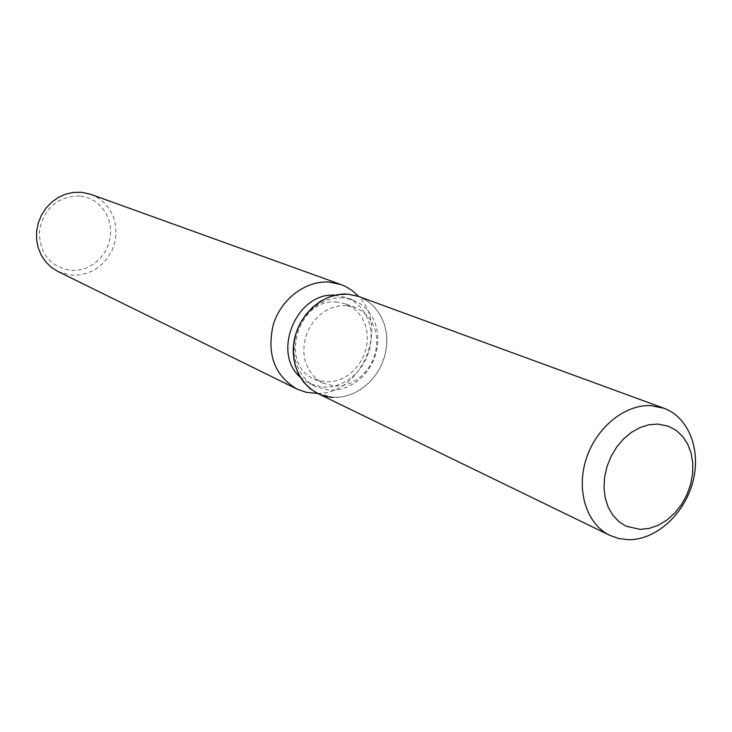 <?xml version="1.0" encoding="UTF-8"?>
<svg xmlns="http://www.w3.org/2000/svg" width="732" height="732" viewBox="0 0 732 732"><rect width="100%" height="100%" fill="white"/><g stroke="black" fill="none" stroke-linecap="round" stroke-linejoin="round"><path stroke-width="0.55" stroke-dasharray="3.66 2.75" d="M346.364 305.601L339.062 305.894L331.797 307.797L324.862 311.237L318.539 316.087L313.095 322.144L308.758 329.171L305.702 336.876L304.045 344.937L303.862 353.044L305.162 360.839L307.87 368.022L311.887 374.299L317.029 379.423L323.096 383.193L334.927 386.139L342.402 385.654L349.786 383.504L356.758 379.78L363.026 374.647L368.352 368.324L372.506 361.068L375.324 353.181L376.687 344.982L376.532 336.821L374.866 329.025L371.755 321.915L367.318 315.803L361.727 310.944L355.221 307.55L346.364 305.601M343.015 297.796L334.634 298.116L326.298 300.276L318.329 304.192L311.063 309.737L304.796 316.663L299.8 324.715L296.259 333.545L294.337 342.805L294.108 352.101L295.563 361.059L298.656 369.312L303.231 376.541L309.114 382.452L316.05 386.825L329.912 390.302L338.532 389.735L347.023 387.246L355.038 382.946L362.248 377.035L368.352 369.752L373.11 361.398L376.321 352.321L377.849 342.905L377.639 333.518L375.69 324.56L372.076 316.398L366.924 309.389L360.464 303.826L352.943 299.955L343.015 297.796M300.102 377.072L309.654 383.751L323.443 387.219L332.017 386.67L340.462 384.199L348.432 379.935L355.606 374.07L361.672 366.833L366.403 358.543L369.587 349.53L371.106 340.17L370.895 330.837L368.946 321.943L365.341 313.836L360.208 306.864L353.776 301.328L346.291 297.485L334.844 295.252M57.974 271.508L71.654 275.223L79.87 274.948L87.922 272.917L95.471 269.239L102.196 264.06L107.824 257.618L112.115 250.161L114.906 242.027L116.077 233.535L115.564 225.035L113.396 216.901L109.644 209.471L104.475 203.048L98.088 197.924L90.759 194.328M79.761 195.938C57.91 196.286 44.46 207.714 39.409 230.232C39.116 253.08 49.566 266.475 70.766 270.437L78.754 270.108L86.532 267.939L93.733 264.06L99.991 258.661L105.015 252.009L108.556 244.433L110.441 236.299L110.578 228.009L108.958 219.957L105.655 212.555L100.815 206.159L94.684 201.099L87.547 197.631L79.761 195.938M317.615 393.423C361.26 394.054 389.543 327.469 358.781 296.497M317.642 393.432L333.325 397.394C357.975 398.675 382.479 375.964 386.267 348.752C390.421 321.577 372.808 295.902 347.984 294.182M337.123 302.087C298.409 297.082 278.316 364.591 314.11 378.947L325.85 381.875L333.28 381.409L340.609 379.286L347.526 375.608L353.748 370.529L359.028 364.262L363.145 357.079L365.936 349.265L367.281 341.149L367.116 333.051L365.46 325.328L362.358 318.283L357.948 312.216L352.394 307.394L345.925 304.027L337.123 302.087M333.325 397.394L342.942 396.744L352.421 393.944L361.361 389.122L369.395 382.497L376.193 374.345L381.491 365.003L385.05 354.864L386.743 344.342L386.487 333.865L384.291 323.873L380.228 314.778L374.464 306.973L367.217 300.788L358.799 296.506M314.11 378.947L323.096 383.193M316.05 386.825L309.654 383.751M352.943 299.955L346.291 297.485M345.925 304.027L355.221 307.55"/><path stroke-width="1.1" d="M657.83 424.066L648.964 424.752L640.061 427.543L631.469 432.338L623.563 438.944L616.655 447.096L611.046 456.475L606.974 466.677L604.595 477.291L604.001 487.869L605.227 497.98L608.21 507.212L612.812 515.191L618.833 521.596L626.025 526.189L640.226 529.41L649.293 528.394L658.315 525.228L666.907 520.049L674.721 513.086L681.428 504.623L686.781 495.024L690.551 484.657L692.582 473.97L692.792 463.374L691.164 453.328L687.751 444.223L682.691 436.464L676.176 430.379L668.472 426.225L657.83 424.066L648.964 424.752L640.061 427.543L631.469 432.338L623.563 438.944L616.655 447.096L611.046 456.475L606.974 466.677L604.595 477.291L604.001 487.869L605.227 497.98L608.21 507.212L612.812 515.191L618.833 521.596L626.025 526.189L640.226 529.41L649.293 528.394L658.315 525.228L666.907 520.049L674.721 513.086L681.428 504.623L686.781 495.024L690.551 484.657L692.582 473.97L692.792 463.374L691.164 453.328L687.751 444.223L682.691 436.464L676.176 430.379L668.472 426.225L657.83 424.066M663.897 408.236L650.958 405.647C624.744 404.183 595.885 427.799 586.048 459.412C576.002 490.98 586.817 524.405 609.893 535.385L618.97 538.587L628.651 539.713C655.909 539.996 684.164 514.44 692.701 482.452C701.476 450.519 688.977 417.341 663.897 408.236L358.799 296.506L347.984 294.182C323.224 292.05 297.476 315.099 293.797 343.162C289.744 371.197 308.62 396.524 333.325 397.394M334.844 295.252C297.055 291.867 271.426 352.229 300.102 377.072M358.781 296.497L351.9 290.311L345.33 286.368L341.103 284.583L329.647 282.122C306.077 280.136 281.088 298.821 273.256 324.733C266.604 354.013 274.436 375.425 296.762 388.976L306.388 392.37L317.615 393.423M341.103 284.583L90.759 194.328L81.673 192.287L73.749 192.36L65.907 194.072L58.468 197.365L51.725 202.124L45.97 208.144L41.413 215.199L38.265 223.004L36.637 231.23L36.6 239.556L38.146 247.636L41.221 255.148L45.677 261.8L51.341 267.326L57.974 271.508L296.762 388.976M347.984 294.182L338.66 294.52L329.363 296.908L320.488 301.273L312.381 307.431L305.39 315.144L299.791 324.111L295.829 333.948L293.651 344.269L293.358 354.636L294.95 364.627L298.354 373.851L303.423 381.921L309.947 388.536L317.642 393.432L609.893 535.385"/></g></svg>
